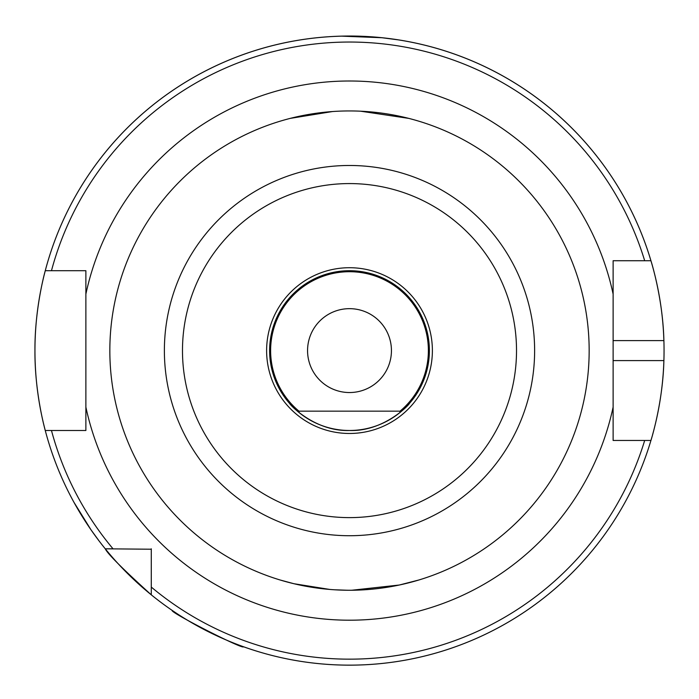 <?xml version="1.0" encoding="UTF-8"?>
<svg xmlns="http://www.w3.org/2000/svg" width="699" height="699" viewBox="0 0 699 699"><rect width="100%" height="100%" fill="white"/><g stroke="black" fill="none" stroke-linecap="round" stroke-linejoin="round"><path stroke-width="1.05" d="M418.841 580.004L399.295 585.028L351.754 590.244M347.307 590.244L334.139 589.764M329.832 589.449L293.956 583.726L280.159 580.004M408.714 118.376L360.649 111.202M80.333 513.363L77.738 508.994M61.722 477.583L59.625 472.716M212.409 633.705L207.848 631.45M177.31 613.836L172.26 610.463C168.791 611.8 244.335 650.297 243.444 646.732M407.491 405.542L400.422 412.157L399.426 411.161L299.574 411.161L298.578 412.157L289.587 403.437C290.024 404.992 315.354 431.659 349.378 430.488C383.393 431.799 409.081 404.974 409.413 403.437M589.161 350.601A239.661 239.661 0 0 1 349.5 590.253A239.661 239.661 0 0 1 109.839 350.601A239.661 239.661 0 0 1 349.5 110.94A239.661 239.661 0 0 1 589.161 350.601M429.387 350.601A79.887 79.887 0 0 1 349.5 430.488A79.887 79.887 0 0 1 269.613 350.601A79.887 79.887 0 0 1 349.5 270.714A79.887 79.887 0 0 1 429.387 350.601A79.887 79.887 0 0 0 349.5 270.714A79.887 79.887 0 0 0 269.613 350.601M341.523 36.147L381.899 37.72L398.465 39.887M307.56 350.601A41.94 41.94 0 0 1 349.5 308.661A41.94 41.94 0 0 1 391.44 350.601A41.94 41.94 0 0 1 349.5 392.541A41.94 41.94 0 0 1 307.56 350.601M652.088 436.534A314.55 314.55 0 0 1 650.935 440.466C650.682 441.296 662.87 403.638 663.893 360.588A314.55 314.55 0 0 1 652.438 435.259M613.119 360.588L663.893 360.588A314.55 314.55 0 0 0 663.893 340.614C662.888 297.73 650.699 259.888 650.935 260.727L613.119 260.727L617.165 260.727L613.119 260.727L613.119 440.466L650.935 440.466A314.55 314.55 0 0 1 105.261 548.811L151.281 549.222M78.69 270.714L85.881 270.714L85.881 430.488L45.26 430.488A314.55 314.55 0 0 1 34.95 350.601C34.618 307.682 45.496 269.823 45.26 270.714L85.881 270.714L85.881 274.602M73.945 502.293L90.949 529.746L99.267 541.192M151.281 594.84L151.281 587.073A308.556 308.556 0 0 0 644.679 440.466L650.935 440.466A314.55 314.55 0 0 1 151.281 594.84C122.945 569.169 107.602 553.826 105.261 548.811A314.55 314.55 0 0 1 45.26 430.488C45.514 431.449 34.601 393.423 34.95 350.601A314.55 314.55 0 0 1 650.935 260.727L644.679 260.727A308.556 308.556 0 0 0 51.464 270.714L45.26 270.714A314.55 314.55 0 0 1 663.893 340.614L613.119 340.614M290.286 118.376L332.444 111.552M303.235 39.467L299.574 40.035M613.119 260.727L613.119 274.602M85.881 430.488L78.69 430.488M105.261 548.811L113.028 548.811A308.556 308.556 0 0 1 51.464 430.488L45.26 430.488A314.55 314.55 0 0 0 105.261 548.811L113.028 548.811M151.281 587.073L151.281 548.811M299.286 411.44A78.891 78.891 0 0 1 349.5 271.71A78.891 78.891 0 0 1 399.714 411.44M534.621 350.601A185.121 185.121 0 0 1 349.5 535.722A185.121 185.121 0 0 1 164.379 350.601A185.121 185.121 0 0 1 349.5 165.48A185.121 185.121 0 0 1 534.621 350.601M516.517 350.601A167.017 167.017 0 0 1 349.5 517.618A167.017 167.017 0 0 1 182.483 350.601A167.017 167.017 0 0 1 349.5 183.575A167.017 167.017 0 0 1 516.517 350.601M432.384 350.601A82.884 82.884 0 0 1 349.5 433.476A82.884 82.884 0 0 1 266.616 350.601A82.884 82.884 0 0 1 349.5 267.717A82.884 82.884 0 0 1 432.384 350.601M85.881 294.078A269.613 269.613 0 0 1 613.119 294.078M34.95 350.601A314.55 314.55 0 0 1 45.26 270.714M650.935 260.727A314.55 314.55 0 0 1 663.893 340.614M613.119 407.124A269.613 269.613 0 0 1 85.881 407.124"/></g></svg>
